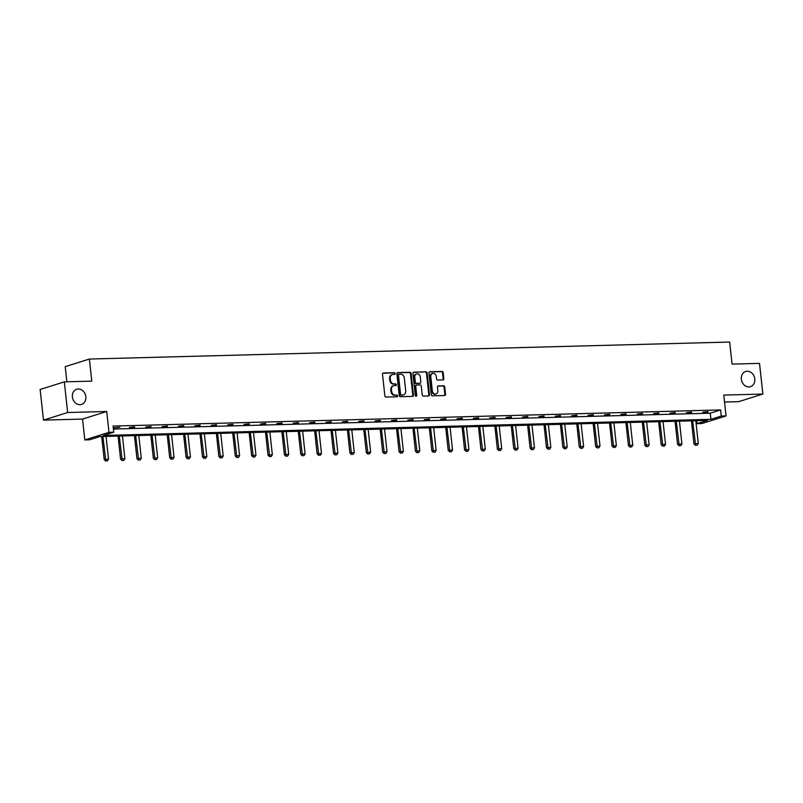<?xml version="1.0" encoding="UTF-8"?>
<svg xmlns="http://www.w3.org/2000/svg" width="803" height="803" viewBox="0 0 803 803"><rect width="100%" height="100%" fill="white"/><g stroke="black" fill="none" stroke-linecap="round" stroke-linejoin="round"><path stroke-width="1.2" d="M741.34 379.247A7.96 6.645 72.6 0 0 750.444 386.665A7.96 6.645 72.6 0 0 754.78 378.886A7.96 6.645 72.6 0 0 745.666 371.478A7.96 6.645 72.6 0 0 741.34 379.247M72.39 397.023A7.96 6.645 72.6 0 0 81.494 404.441A7.96 6.645 72.6 0 0 85.831 396.662A7.96 6.645 72.6 0 0 76.727 389.244A7.96 6.645 72.6 0 0 72.39 397.023M395.166 373.525A0.853 0.713 72.6 0 0 394.353 372.702L383.402 372.993A1.225 1.024 72.6 0 0 382.499 374.228L384.858 395.899A1.225 1.024 72.6 0 0 386.022 397.073L396.973 396.782A0.853 0.713 72.6 0 0 396.782 395.096L395.367 395.136A3.905 3.262 72.6 0 1 391.653 391.372L391.452 389.565A3.905 3.262 72.6 0 1 393.58 385.751A3.905 3.262 72.6 0 1 394.333 385.621L395.749 385.581A0.853 0.713 72.6 0 0 395.568 383.894L394.153 383.934A3.905 3.262 72.6 0 1 390.439 380.17L390.238 378.364A3.905 3.262 72.6 0 1 392.366 374.549A3.905 3.262 72.6 0 1 393.119 374.429L394.534 374.389A0.853 0.713 72.6 0 0 395.166 373.525M394.313 374.399A0.853 0.713 72.6 0 0 393.701 372.903L382.87 373.194M396.752 396.782A0.853 0.713 72.6 0 0 396.13 395.297L395.367 395.136M395.538 385.591A0.853 0.713 72.6 0 0 394.915 384.105L394.153 383.934M43.482 420.12L40.15 389.455L64.32 381.857L67.653 412.521L43.482 420.12L82.548 419.086L84.807 439.934L108.977 432.335L113.755 432.205L103.406 435.467L710.916 419.317L721.275 416.064L726.053 415.944L701.882 423.532L697.104 423.663L707.453 420.411L99.943 436.551L89.595 439.803L84.807 439.934M724.537 402.022L738.68 401.651L762.85 394.052L723.784 395.086L726.053 415.944M64.32 381.857L91.783 381.134L89.384 359.051L729.656 342.038L732.055 364.12L759.518 363.388L762.85 394.052M442.925 379.919A1.225 1.024 72.6 0 0 443.828 378.695L443.166 372.612A1.225 1.024 72.6 0 0 442.001 371.438L429.836 371.759A1.225 1.024 72.6 0 0 428.943 372.993L431.291 394.664A1.225 1.024 72.6 0 0 432.456 395.839L444.621 395.518A1.225 1.024 72.6 0 0 445.514 394.283L444.721 386.936A1.225 1.024 72.6 0 0 443.557 385.761L438.358 385.902A1.225 1.024 72.6 0 0 437.454 387.136L437.846 390.77A3.262 2.73 72.6 0 1 436.069 393.962A3.262 2.73 72.6 0 1 432.335 390.92L430.779 376.657A3.262 2.73 72.6 0 1 432.566 373.465A3.262 2.73 72.6 0 1 436.3 376.507L436.561 378.886A1.225 1.024 72.6 0 0 437.715 380.06L442.925 379.919M82.548 419.086L106.719 411.487L67.653 412.521M106.719 411.487L108.977 432.335M113.414 429.043L710.253 413.194L720.602 409.931L113.093 426.072L113.755 432.205M720.602 409.931L721.275 416.064M411.106 373.465A1.225 1.024 72.6 0 0 409.942 372.291L397.786 372.612A1.225 1.024 72.6 0 0 396.883 373.847L399.232 395.518A1.225 1.024 72.6 0 0 400.396 396.692L412.561 396.371A1.225 1.024 72.6 0 0 413.465 395.136L411.106 373.465L410.453 373.666A1.225 1.024 72.6 0 0 409.289 372.492L397.254 372.813M413.806 372.19L425.971 371.859A1.225 1.024 72.6 0 1 427.136 373.044L429.485 394.705A1.225 1.024 72.6 0 1 428.591 395.939L423.382 396.08A1.225 1.024 72.6 0 1 422.217 394.905L421.264 386.113A1.225 1.024 72.6 0 0 420.11 384.938L416.657 385.028A1.225 1.024 72.6 0 0 415.753 386.263L416.747 395.407A0.853 0.713 72.6 0 1 415.302 395.447L412.913 373.415A1.225 1.024 72.6 0 1 413.806 372.19L413.354 372.331M89.384 359.051L65.214 366.65L66.86 381.796M696.783 420.692L697.104 423.663M710.253 413.194L710.916 419.317M707.985 412.1L702.735 412.24L707.935 411.638M691.604 412.541L686.354 412.682L691.554 412.069M675.223 412.973L669.973 413.113L675.172 412.501M658.841 413.404L653.592 413.545L658.791 412.943M642.46 413.846L637.211 413.987L642.41 413.374M626.079 414.278L620.829 414.418L626.029 413.806M609.698 414.709L604.438 414.85L609.648 414.248M593.307 415.151L588.057 415.292L593.256 414.679M576.925 415.583L571.676 415.723L576.875 415.121M560.544 416.024L555.295 416.155L560.494 415.552M544.163 416.456L538.913 416.596L544.113 415.984M527.782 416.887L522.532 417.028L527.732 416.426M511.401 417.329L506.151 417.47L511.35 416.857M495.019 417.761L489.77 417.901L494.969 417.289M478.638 418.192L473.389 418.333L478.588 417.731M462.257 418.634L456.997 418.775L462.197 418.162M445.866 419.066L440.616 419.206L445.816 418.594M429.485 419.497L424.235 419.638L429.434 419.036M413.103 419.939L407.854 420.079L413.053 419.467M396.722 420.37L391.473 420.511L396.672 419.909M380.341 420.812L375.091 420.943L380.291 420.34M363.96 421.244L358.71 421.384L363.91 420.772M347.579 421.675L342.329 421.816L347.528 421.214M331.197 422.117L325.948 422.258L331.147 421.645M314.816 422.549L309.556 422.689L314.756 422.077M298.425 422.98L293.175 423.121L298.375 422.519M282.044 423.422L276.794 423.562L281.994 422.95M265.663 423.854L260.413 423.994L265.612 423.382M249.281 424.295L244.032 424.426L249.231 423.823M232.9 424.727L227.65 424.867L232.85 424.255M216.519 425.158L211.269 425.299L216.469 424.697M200.138 425.6L194.888 425.731L200.088 425.128M183.757 426.032L178.507 426.172L183.706 425.56M167.375 426.463L162.116 426.604L167.315 426.002M150.984 426.905L145.734 427.045L150.934 426.433M134.603 427.337L129.353 427.477L134.553 426.865M113.283 427.818L119.858 427.256L113.293 427.899M392.366 374.549L391.713 374.76A3.905 3.262 72.6 0 0 389.585 378.574L390.238 378.364M393.5 384.145A3.905 3.262 72.6 0 1 389.786 380.381L389.585 378.574M393.58 385.751L392.928 385.952A3.905 3.262 72.6 0 0 390.8 389.766L391.452 389.565M394.715 395.337A3.905 3.262 72.6 0 1 391.001 391.573L390.8 389.766M412.441 396.371A1.225 1.024 72.6 0 0 412.802 395.337L410.453 373.666M399.101 374.268A0.853 0.713 72.6 0 0 398.469 375.131L400.536 394.153A0.853 0.713 72.6 0 0 401.349 394.976L402.845 394.935A3.905 3.262 72.6 0 0 403.598 394.805A3.905 3.262 72.6 0 0 405.726 390.991L404.31 377.992A3.905 3.262 72.6 0 0 400.597 374.228L399.101 374.268M398.449 374.469A0.853 0.713 72.6 0 0 397.816 375.332L398.469 375.131M403.598 394.805L402.945 395.016A3.905 3.262 72.6 0 1 402.193 395.136L400.697 395.176A0.853 0.713 72.6 0 1 399.884 394.353L397.816 375.332M413.274 372.391L425.971 371.859M428.471 395.939A1.225 1.024 72.6 0 0 428.832 394.915L426.483 373.244A1.225 1.024 72.6 0 0 425.319 372.07M416.004 385.239A1.225 1.024 72.6 0 0 415.101 386.464L416.095 395.618L416.747 395.407M415.924 396.25A0.853 0.713 72.6 0 0 416.095 395.618M420.28 376.998A3.262 2.73 72.6 0 0 416.536 373.947A3.262 2.73 72.6 0 0 414.76 377.139L415.312 382.168A1.225 1.024 72.6 0 0 416.466 383.342L419.919 383.252A1.225 1.024 72.6 0 0 420.822 382.017L420.28 376.998M416.536 373.947L415.884 374.158A3.262 2.73 72.6 0 0 414.107 377.35L414.76 377.139M419.718 383.312A1.225 1.024 72.6 0 1 419.266 383.453L415.813 383.553A1.225 1.024 72.6 0 1 414.659 382.369L414.107 377.35M432.566 373.465L431.914 373.666A3.262 2.73 72.6 0 0 430.127 376.858L430.779 376.657M436.069 393.962L435.417 394.173A3.262 2.73 72.6 0 1 431.683 391.131L430.127 376.858M444.501 395.518A1.225 1.024 72.6 0 0 444.862 394.484L444.069 387.146A1.225 1.024 72.6 0 0 442.905 385.972L437.826 386.102M442.804 379.929A1.225 1.024 72.6 0 0 443.176 378.896L442.513 372.823A1.225 1.024 72.6 0 0 441.349 371.638L429.304 371.96M101.69 436.501L104.189 459.537L108.515 459.085L106.046 436.39M105.635 460.962L107.411 460.852L105.635 460.962L104.189 459.537M102.894 436.471L105.835 460.902M108.515 459.085L107.411 460.852M118.071 436.069L120.57 459.105L124.897 458.654L122.427 435.949M122.016 460.52L123.792 460.42L122.016 460.52L120.57 459.105M119.276 436.039L122.217 460.46M124.897 458.654L123.792 460.42M134.452 435.638L136.952 458.674L141.278 458.212L138.809 435.517M138.407 460.089L140.174 459.989L138.407 460.089L136.952 458.674M135.667 435.597L138.598 460.029M141.278 458.212L140.174 459.989M150.834 435.196L153.333 458.232L157.659 457.78L155.2 435.085M154.788 459.657L156.555 459.547L154.788 459.657L153.333 458.232M152.048 435.166L154.979 459.587M157.659 457.78L156.555 459.547M167.215 434.764L169.714 457.8L174.04 457.349L171.581 434.644M171.169 459.216L172.936 459.115L171.169 459.216L169.714 457.8M168.429 434.734L171.36 459.155M174.04 457.349L172.936 459.115M183.596 434.333L186.095 457.359L190.421 456.907L187.962 434.212M187.551 458.784L189.317 458.684L187.551 458.784L186.095 457.359M184.81 434.293L187.741 458.724M190.421 456.907L189.317 458.684M199.977 433.891L202.486 456.927L206.813 456.475L204.343 433.781M203.932 458.352L205.698 458.242L203.932 458.352L202.486 456.927M201.192 433.861L204.133 458.282M206.813 456.475L205.698 458.242M216.358 433.459L218.868 456.495L223.194 456.044L220.725 433.339M220.313 457.911L222.09 457.81L220.313 457.911L218.868 456.495M217.573 433.429L220.514 457.851M223.194 456.044L222.09 457.81M232.74 433.018L235.249 456.054L239.575 455.602L237.106 432.907M236.694 457.479L238.471 457.369L236.694 457.479L235.249 456.054M233.954 432.988L236.895 457.419M239.575 455.602L238.471 457.369M249.131 432.586L251.63 455.622L255.956 455.171L253.487 432.476M253.075 457.037L254.852 456.937L253.075 457.037L251.63 455.622M250.335 432.556L253.276 456.977M255.956 455.171L254.852 456.937M265.512 432.155L268.011 455.191L272.337 454.729L269.868 432.034M269.457 456.606L271.233 456.505L269.457 456.606L268.011 455.191M266.716 432.124L269.657 456.546M272.337 454.729L271.233 456.505M281.893 431.713L284.392 454.749L288.719 454.297L286.249 431.602M285.848 456.174L287.615 456.064L285.848 456.174L284.392 454.749M283.108 431.683L286.039 456.114M288.719 454.297L287.615 456.064M298.274 431.281L300.774 454.317L305.1 453.866L302.641 431.161M302.229 455.733L303.996 455.632L302.229 455.733L300.774 454.317M299.489 431.251L302.42 455.672M305.1 453.866L303.996 455.632M314.656 430.85L317.155 453.886L321.481 453.424L319.022 430.729M318.61 455.301L320.377 455.201L318.61 455.301L317.155 453.886M315.87 430.809L318.801 455.241M321.481 453.424L320.377 455.201M331.037 430.408L333.536 453.444L337.862 452.992L335.403 430.298M334.992 454.869L336.758 454.759L334.992 454.869L333.536 453.444M332.251 430.378L335.182 454.799M337.862 452.992L336.758 454.759M347.418 429.976L349.927 453.012L354.253 452.561L351.784 429.856M351.373 454.428L353.149 454.327L351.373 454.428L349.927 453.012M348.632 429.946L351.573 454.368M354.253 452.561L353.149 454.327M363.799 429.545L366.309 452.571L370.635 452.119L368.165 429.424M367.754 453.996L369.531 453.896L367.754 453.996L366.309 452.571M365.014 429.505L367.955 453.936M370.635 452.119L369.531 453.896M380.18 429.103L382.69 452.139L387.016 451.687L384.547 428.993M384.135 453.565L385.912 453.454L384.135 453.565L382.69 452.139M381.395 429.073L384.336 453.494M387.016 451.687L385.912 453.454M396.572 428.672L399.071 451.708L403.397 451.256L400.928 428.551M400.516 453.123L402.293 453.022L400.516 453.123L399.071 451.708M397.776 428.641L400.717 453.063M403.397 451.256L402.293 453.022M412.953 428.23L415.452 451.266L419.778 450.814L417.309 428.119M416.908 452.691L418.674 452.581L416.908 452.691L415.452 451.266M414.157 428.2L417.098 452.631M419.778 450.814L418.674 452.581M429.334 427.798L431.833 450.834L436.159 450.383L433.69 427.688M433.289 452.25L435.055 452.149L433.289 452.25L431.833 450.834M430.549 427.768L433.479 452.189M436.159 450.383L435.055 452.149M445.715 427.367L448.215 450.403L452.541 449.941L450.081 427.246M449.67 451.818L451.437 451.718L449.67 451.818L448.215 450.403M446.93 427.337L449.861 451.758M452.541 449.941L451.437 451.718M462.096 426.925L464.596 449.961L468.922 449.509L466.463 426.815M466.051 451.386L467.818 451.276L466.051 451.386L464.596 449.961M463.311 426.895L466.242 451.326M468.922 449.509L467.818 451.276M478.478 426.493L480.977 449.529L485.303 449.078L482.844 426.373M482.432 450.945L484.199 450.844L482.432 450.945L480.977 449.529M479.692 426.463L482.623 450.884M485.303 449.078L484.199 450.844M494.859 426.062L497.368 449.098L501.694 448.636L499.225 425.941M498.814 450.513L500.59 450.413L498.814 450.513L497.368 449.098M496.073 426.022L499.014 450.453M501.694 448.636L500.59 450.413M511.24 425.62L513.749 448.656L518.076 448.204L515.606 425.51M515.195 450.081L516.971 449.971L515.195 450.081L513.749 448.656M512.455 425.59L515.396 450.011M518.076 448.204L516.971 449.971M527.621 425.188L530.131 448.225L534.457 447.773L531.987 425.068M531.576 449.64L533.353 449.539L531.576 449.64L530.131 448.225M528.836 425.158L531.777 449.58M534.457 447.773L533.353 449.539M544.012 424.757L546.512 447.783L550.838 447.331L548.369 424.636M547.957 449.208L549.734 449.108L547.957 449.208L546.512 447.783M545.217 424.717L548.158 449.148M550.838 447.331L549.734 449.108M560.394 424.315L562.893 447.351L567.219 446.9L564.75 424.205M564.348 448.767L566.115 448.666L564.348 448.767L562.893 447.351M561.598 424.285L564.539 448.706M567.219 446.9L566.115 448.666M576.775 423.884L579.274 446.92L583.6 446.468L581.131 423.763M580.73 448.335L582.496 448.235L580.73 448.335L579.274 446.92M577.989 423.854L580.92 448.275M583.6 446.468L582.496 448.235M593.156 423.442L595.655 446.478L599.982 446.026L597.522 423.332M597.111 447.903L598.877 447.793L597.111 447.903L595.655 446.478M594.371 423.412L597.302 447.843M599.982 446.026L598.877 447.793M609.537 423.01L612.037 446.046L616.363 445.595L613.904 422.9M613.492 447.462L615.259 447.361L613.492 447.462L612.037 446.046M610.752 422.98L613.683 447.401M616.363 445.595L615.259 447.361M625.918 422.579L628.418 445.615L632.744 445.153L630.285 422.458M629.873 447.03L631.64 446.93L629.873 447.03L628.418 445.615M627.133 422.549L630.074 446.97M632.744 445.153L631.64 446.93M642.3 422.137L644.809 445.173L649.135 444.721L646.666 422.027M646.254 446.598L648.031 446.488L646.254 446.598L644.809 445.173M643.514 422.107L646.455 446.538M649.135 444.721L648.031 446.488M658.681 421.705L661.19 444.742L665.516 444.29L663.047 421.585M662.636 446.157L664.412 446.056L662.636 446.157L661.19 444.742M659.895 421.675L662.836 446.097M665.516 444.29L664.412 446.056M675.062 421.274L677.571 444.31L681.898 443.848L679.428 421.153M679.017 445.725L680.793 445.625L679.017 445.725L677.571 444.31M676.277 421.234L679.218 445.665M681.898 443.848L680.793 445.625M691.453 420.832L693.953 443.868L698.279 443.417L695.81 420.722M695.398 445.294L697.175 445.183L695.398 445.294L693.953 443.868M692.658 420.802L695.599 445.223M698.279 443.417L697.175 445.183M393.701 372.903L394.353 372.702M396.13 395.297L396.782 395.096M394.915 384.105L395.568 383.894M389.786 380.381L390.439 380.17M391.001 391.573L391.653 391.372M412.802 395.337L413.465 395.136M409.289 372.492L409.942 372.291M399.884 394.353L400.536 394.153M400.697 395.176L401.349 394.976M402.193 395.136L402.845 394.935M426.483 373.244L427.136 373.044M428.832 394.915L429.485 394.705M415.101 386.464L415.753 386.263M414.659 382.369L415.312 382.168M415.813 383.553L416.466 383.342M419.266 383.453L419.919 383.252M431.683 391.131L432.335 390.92M442.905 385.972L443.557 385.761M444.069 387.146L444.721 386.936M444.862 394.484L445.514 394.283M441.349 371.638L442.001 371.438M442.513 372.823L443.166 372.612M443.176 378.896L443.828 378.695M398.278 374.499L398.93 374.298M415.763 385.269L416.416 385.069M419.507 383.422L420.16 383.212"/></g></svg>
